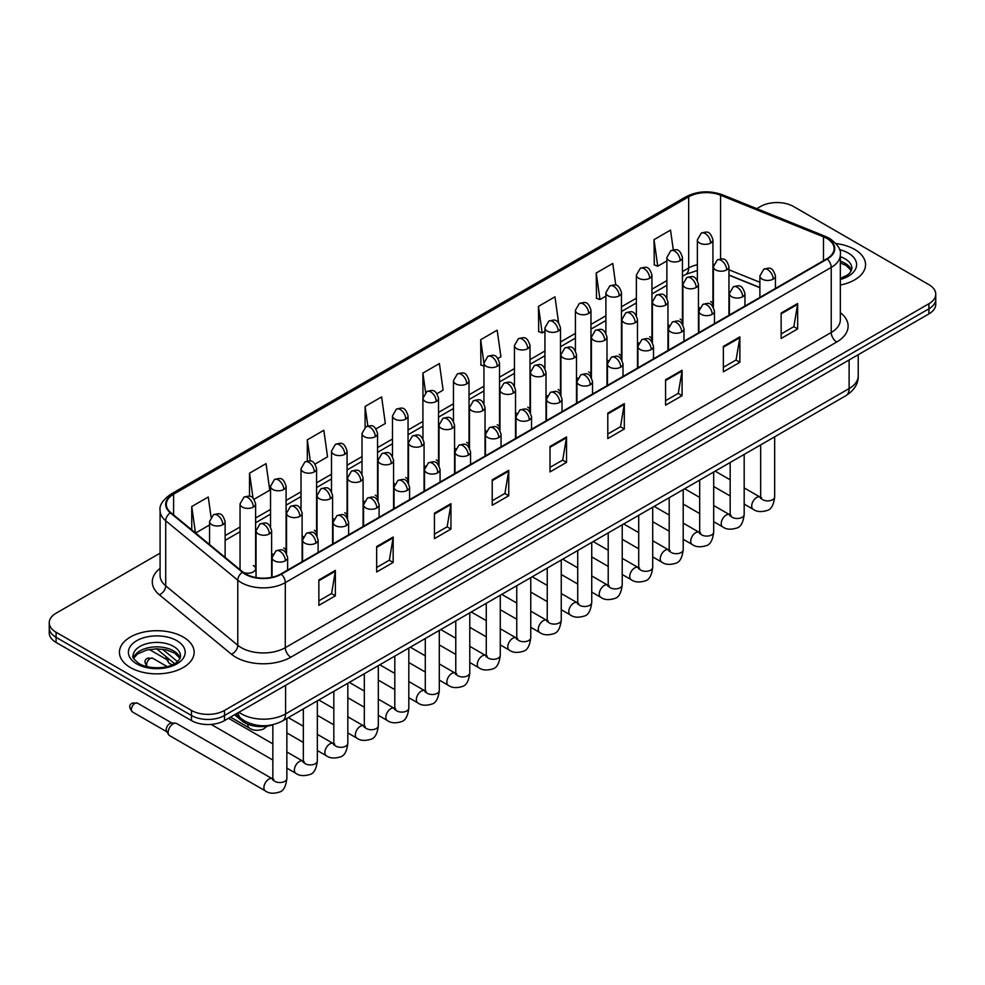 <?xml version="1.0" encoding="UTF-8"?>
<svg xmlns="http://www.w3.org/2000/svg" width="985" height="985" viewBox="0 0 985 985"><rect width="100%" height="100%" fill="white"/><g stroke="black" fill="none" stroke-linecap="round" stroke-linejoin="round"><path stroke-width="1.48" d="M667.965 324.582A7.782 4.494 0 0 0 669.16 325.469M637.48 342.189A7.782 4.494 0 0 0 638.662 343.063M606.994 359.784A7.782 4.494 0 0 0 608.176 360.67M576.508 377.39A7.782 4.494 0 0 0 577.69 378.265M546.01 394.985A7.782 4.494 0 0 0 547.204 395.871M515.524 412.592A7.782 4.494 0 0 0 516.706 413.478M485.039 430.199A7.782 4.494 0 0 0 486.221 431.073M454.553 447.793A7.782 4.494 0 0 0 455.735 448.68M424.067 465.4A7.782 4.494 0 0 0 425.249 466.287M393.569 483.007A7.782 4.494 0 0 0 394.763 483.881M363.083 500.602A7.782 4.494 0 0 0 364.265 501.488M332.598 518.208A7.782 4.494 0 0 0 333.78 519.083M302.112 535.803A7.782 4.494 0 0 0 303.294 536.69M271.626 553.41A7.782 4.494 0 0 0 272.808 554.296M243.307 572.384A7.782 4.494 0 0 0 251.397 572.716A7.782 4.494 0 0 0 255.607 568.714L255.607 503.901A7.782 4.494 0 0 1 253.33 507.078A7.782 4.494 0 0 1 242.322 507.078A7.782 4.494 0 0 1 240.044 503.901L240.044 568.714A7.782 4.494 0 0 0 240.328 569.933M698.451 306.975A7.782 4.494 0 0 0 699.645 307.862M759.878 287.682L728.949 275.172M682.076 323.659A7.782 4.494 0 0 0 682.445 322.292A7.782 4.494 0 0 0 680.167 319.115M651.577 341.266A7.782 4.494 0 0 0 651.959 339.887A7.782 4.494 0 0 0 649.669 336.71M621.092 358.86A7.782 4.494 0 0 0 621.461 357.493A7.782 4.494 0 0 0 619.183 354.317M590.606 376.467A7.782 4.494 0 0 0 590.975 375.088A7.782 4.494 0 0 0 588.698 371.911M560.12 394.062A7.782 4.494 0 0 0 560.49 392.695A7.782 4.494 0 0 0 558.212 389.518M529.635 411.668A7.782 4.494 0 0 0 530.004 410.302A7.782 4.494 0 0 0 527.726 407.125M499.136 429.275A7.782 4.494 0 0 0 499.518 427.896A7.782 4.494 0 0 0 497.228 424.72M468.651 446.87A7.782 4.494 0 0 0 469.02 445.503A7.782 4.494 0 0 0 466.742 442.327M438.165 464.477A7.782 4.494 0 0 0 438.534 463.11A7.782 4.494 0 0 0 436.256 459.933M407.679 482.084A7.782 4.494 0 0 0 408.049 480.705A7.782 4.494 0 0 0 405.771 477.528M377.193 499.678A7.782 4.494 0 0 0 377.563 498.312A7.782 4.494 0 0 0 375.285 495.135M346.695 517.285A7.782 4.494 0 0 0 347.077 515.906A7.782 4.494 0 0 0 344.787 512.729M316.21 534.88A7.782 4.494 0 0 0 316.579 533.513A7.782 4.494 0 0 0 314.301 530.336M285.724 552.486A7.782 4.494 0 0 0 286.093 551.12A7.782 4.494 0 0 0 283.815 547.943M255.607 568.714A7.782 4.494 0 0 0 253.33 565.538M712.561 306.052A7.782 4.494 0 0 0 712.931 304.685A7.782 4.494 0 0 0 710.653 301.508M273.288 724.615A23.345 13.482 180 0 1 241.965 720.86L234.59 714.765M854.623 249.402A37.356 21.572 0 0 0 835.957 243.554A37.356 21.572 0 0 1 854.623 249.402A37.356 21.572 0 0 1 865.556 264.645A37.356 21.572 0 0 0 854.623 249.402M183.21 637.024A37.356 21.572 0 0 0 142.505 632.358A37.356 21.572 0 0 0 119.444 652.279A37.356 21.572 0 0 0 130.377 667.534A37.356 21.572 0 0 0 171.095 672.213A37.356 21.572 0 0 0 194.156 652.279A37.356 21.572 0 0 0 183.21 637.024A37.356 21.572 0 0 0 142.505 632.358A37.356 21.572 0 0 0 119.444 652.279A37.356 21.572 0 0 0 130.377 667.534A37.356 21.572 0 0 0 171.095 672.213A37.356 21.572 0 0 0 194.156 652.279A37.356 21.572 0 0 0 183.21 637.024M826.821 238.432A24.908 14.381 180 0 1 834.123 248.602A24.908 14.381 180 0 1 826.821 258.772L280.897 573.96A24.908 14.381 180 0 1 242.889 572.039L170.811 512.606A24.908 14.381 180 0 1 166.305 504.369A24.908 14.381 180 0 1 173.606 494.199L688.675 196.828A24.908 14.381 180 0 1 720.564 195.215L823.497 236.831A24.908 14.381 180 0 1 826.821 238.432M827.265 238.185A25.524 14.738 0 0 0 823.854 236.535L720.921 194.919A25.524 14.738 0 0 0 688.232 196.569L173.163 493.941A25.524 14.738 0 0 0 170.306 512.816L242.372 572.248A25.524 14.738 0 0 0 281.341 574.218L827.265 259.03A25.524 14.738 0 0 0 827.265 238.185M160.087 553.164L56.083 613.199A23.345 13.482 0 0 0 49.25 622.729L49.25 632.899A23.345 13.482 0 0 0 56.083 642.429L191.472 720.589L191.472 715.504A23.345 13.482 0 0 0 224.494 715.504L928.917 308.81A23.345 13.482 0 0 0 935.75 299.28A23.345 13.482 0 0 1 928.917 308.81L224.494 715.504A23.345 13.482 0 0 1 191.472 715.504L56.083 637.344L191.472 715.504L191.472 710.431A23.345 13.482 0 0 0 224.494 710.431L928.917 303.737A23.345 13.482 0 0 0 935.75 294.195A23.345 13.482 0 0 0 928.917 284.665L793.528 206.505A23.345 13.482 0 0 0 760.506 206.505L756.788 208.66M49.25 627.814A23.345 13.482 0 0 0 56.083 637.344A23.345 13.482 0 0 1 49.25 627.814M318.869 579.931L318.869 605.356L335.38 595.827L335.38 570.401L318.869 579.931M318.869 600.838L331.588 593.499L335.319 571.251A6.23 3.595 -120 0 0 335.38 570.401M331.477 593.561L335.38 595.827M376.652 546.577L376.652 571.99L393.163 562.46L393.163 537.034L376.652 546.577M376.652 567.483L389.37 560.145L393.101 537.884A6.23 3.595 -120 0 0 393.163 537.034M389.26 560.206L393.163 562.46M434.434 513.21L434.434 538.635L450.945 529.093L450.945 503.68L434.434 513.21M434.434 534.116L447.153 526.778L450.884 504.517A6.23 3.595 -120 0 0 450.945 503.68M447.042 526.84L450.945 529.093M492.229 479.843L492.229 505.268L508.74 495.738L508.74 470.313L492.229 479.843M492.229 500.762L504.936 493.411L508.666 471.162A6.23 3.595 -120 0 0 508.74 470.313M504.825 493.485L508.74 495.738M781.142 313.045L781.142 338.458L797.653 328.928L797.653 303.503L781.142 313.045M781.142 333.952L793.861 326.614L797.591 304.353A6.23 3.595 -120 0 0 797.653 303.503M793.75 326.675L797.653 328.928M723.359 346.4L723.359 371.825L739.87 362.283L739.87 336.87L723.359 346.4M723.359 367.306L736.078 359.968L739.809 337.72A6.23 3.595 -120 0 0 739.87 336.87M735.967 360.03L739.87 362.283M665.577 379.767L665.577 405.18L682.088 395.65L682.088 370.237L665.577 379.767M665.577 400.673L678.296 393.335L682.026 371.074A6.23 3.595 -120 0 0 682.088 370.237M678.185 393.397L682.088 395.65M607.794 413.121L607.794 438.547L624.305 429.017L624.305 403.591L607.794 413.121M607.794 434.04L620.513 426.69L624.231 404.441A6.23 3.595 -120 0 0 624.305 403.591M620.402 426.751L624.305 429.017M550.012 446.488L550.012 471.901L566.523 462.371L566.523 436.958L550.012 446.488M550.012 467.395L562.731 460.057L566.449 437.796A6.23 3.595 -120 0 0 566.523 436.958M562.62 460.118L566.523 462.371M840.34 285.047A37.356 21.572 0 0 0 865.556 264.645A37.356 21.572 0 0 1 840.34 285.047M49.25 622.729A23.345 13.482 0 0 0 56.083 632.259L191.472 710.431M315.052 464.058L327.549 456.843L323.819 430.285L307.32 439.815L307.32 461.054M254.068 499.26L269.767 490.198L266.036 463.639L249.525 473.182L249.525 496.305M211.049 516.916L208.254 497.006L191.743 506.536L191.743 529.868M497.979 358.442L500.909 356.755L497.179 330.197L480.668 339.726L480.939 364.992M558.606 322.797L554.961 296.842L538.45 306.372L538.721 331.637M615.797 285.182L612.744 263.475L596.233 273.005L596.504 298.27M673.297 249.808L670.526 230.108L654.028 239.65L654.286 264.916M376.024 428.857L385.332 423.476L381.614 396.918L365.103 406.448L365.103 427.268M437.008 393.655L443.115 390.122L439.396 363.563L422.885 373.093L422.971 398.457M422.971 438.756L422.885 398.26M422.885 373.093L425.606 392.449M483.943 366.125L480.668 364.893M480.668 339.726L483.943 363.096A7.782 4.494 0 0 0 486.221 366.26A7.782 4.494 0 0 0 497.228 366.26A7.782 4.494 0 0 0 499.518 363.083C496.354 353.098 493.288 355.092 487.834 356.336A7.782 4.494 60 0 1 491.724 356.73A7.782 4.494 -120 0 1 497.228 366.26M538.45 306.372L542.181 332.93L544.927 331.342M542.181 332.93L538.45 331.539M596.233 273.005L599.963 299.563L605.898 296.14M599.963 299.563L596.233 298.172M654.028 239.65L657.746 266.209L666.882 260.939M657.746 266.209L654.028 264.805M365.103 406.448L367.836 425.951M307.32 439.815L310.3 461.054M249.525 473.182L253.034 498.114M195.584 533.033L209.546 524.968M191.743 506.536L195.449 532.922M191.472 720.589A23.345 13.482 0 0 0 224.494 720.589L928.917 313.895A23.345 13.482 0 0 0 935.75 304.365L935.75 294.195M172.092 664.875L169.482 663.373A7.006 4.038 -60 0 1 168.595 662.499A7.006 4.038 -60 0 1 168.029 660.159A7.006 4.038 -60 0 1 168.226 658.448M168.595 662.499L166.514 659.15A5.06 2.918 -60 0 1 166.096 657.463A5.06 2.918 -60 0 1 166.145 656.736M168.139 732.409A7.006 4.038 -60 0 1 173.089 723.84A7.006 4.038 -60 0 1 175.404 723.162A7.006 4.038 -60 0 1 176.586 723.495L272.352 778.778A7.006 4.038 -60 0 0 269.151 778.95A7.006 4.038 -60 0 0 268.843 779.123A7.006 4.038 -60 0 0 264.275 785.291A7.006 4.038 -60 0 0 265.347 790.906L169.592 735.623A7.006 4.038 -60 0 1 168.706 734.761A7.006 4.038 -60 0 1 168.139 732.409M168.706 734.761L166.625 731.399A5.06 2.918 -60 0 1 166.206 729.713A5.06 2.918 -60 0 1 169.789 723.519A5.06 2.918 -60 0 1 171.464 723.027L175.404 723.162M241.965 719.21L241.965 720.86M840.34 312.651A38.92 22.47 180 0 1 836.733 342.017L290.809 657.204A7.782 4.494 60 0 1 285.305 647.674L831.229 332.487A31.126 17.976 0 0 0 840.34 319.78L840.34 254.709A31.126 17.976 180 0 1 831.229 267.415A7.782 4.494 -120 0 0 827.265 259.03M290.809 657.204A38.92 22.47 180 0 1 235.772 657.204A38.92 22.47 180 0 1 231.413 654.2L159.336 594.78A38.92 22.47 180 0 1 160.087 568.407M241.276 647.674A31.126 17.976 0 0 0 285.305 647.674L285.305 582.603A31.126 17.976 180 0 1 237.791 580.202L165.714 520.769A31.126 17.976 180 0 1 160.087 510.464L160.087 575.535A31.126 17.976 0 0 0 165.714 585.841L237.791 645.274A31.126 17.976 0 0 0 241.276 647.674M840.34 254.709C841.387 249.845 837.804 244.415 829.616 238.432L825.529 236.449A7.782 3.644 112 0 0 823.854 236.535M825.529 236.449L722.596 194.833C709.705 190.277 697.466 190.93 685.88 196.815A7.782 4.494 60 0 1 688.232 196.569M173.163 493.941A7.782 4.494 -120 0 0 170.811 494.199C162.734 499.998 159.151 505.428 160.087 510.464M170.306 512.816A7.782 5.208 129.5 0 0 165.714 520.769L165.714 585.841A7.782 5.208 -50.5 0 1 159.336 594.78M722.596 194.833A7.782 3.644 112 0 0 720.921 194.919M242.372 572.248A7.782 5.208 129.5 0 0 237.791 580.202L237.791 645.274A7.782 5.208 -50.5 0 1 231.413 654.2M281.341 574.218A7.782 4.494 60 0 1 285.305 582.603L831.229 267.415L831.229 332.487A7.782 4.494 60 0 0 836.733 342.017M224.494 710.431L224.494 720.589M928.917 303.737L928.917 313.895M56.083 632.259L56.083 642.429M173.606 494.199L173.606 514.909M823.497 236.831L823.497 260.693M720.564 195.215L720.564 258.957M759.878 282.276L728.949 269.779M713.719 264.448A24.908 14.381 0 0 0 712.931 264.312M697.368 264.743A24.908 14.381 0 0 0 688.675 267.994L682.445 271.589M688.675 196.828L688.675 267.994A14.012 8.089 60 0 1 685.769 274.409L682.445 276.329M666.882 280.577L651.959 289.196M636.384 298.184L621.461 306.803M605.898 315.791L590.975 324.397M575.412 333.386L560.49 342.004M544.927 350.992L530.004 359.611M514.441 368.599L499.518 377.206M483.943 386.194L469.02 394.813M453.457 403.801L438.534 412.407M422.971 421.395L408.049 430.014M392.486 439.002L377.563 447.621M362 456.609L347.077 465.215M331.502 474.204L316.579 482.822M301.016 491.81L286.093 500.429M270.53 509.405L255.607 518.024M240.044 527.012L225.122 535.631M550.012 447.288L566.449 437.796M607.794 413.934L624.231 404.441M665.577 380.567L682.026 371.074M723.359 347.212L739.809 337.72M781.142 313.846L797.591 304.353M492.229 480.655L508.666 471.162M434.434 514.01L450.884 504.517M376.652 547.377L393.101 537.884M318.869 580.744L335.319 571.251M238.973 712.229A31.126 17.976 0 0 0 241.547 713.916A31.126 17.976 0 0 0 285.576 713.916L849.119 388.57A31.126 17.976 0 0 0 858.23 375.851C858.464 383.584 854.34 390.195 845.893 395.687L282.35 721.045A15.563 8.988 60 0 0 285.576 713.916L285.576 685.326M849.119 359.968L849.119 388.57A15.563 8.988 60 0 1 845.893 395.687M238.124 712.721A15.563 10.416 129.5 0 0 240.906 718.373L235.723 714.1M162.463 649.189L177.472 661.563M773.163 279.137A7.782 4.494 0 0 0 775.454 275.96C772.289 265.975 769.223 267.969 763.769 269.225A7.782 4.494 60 0 1 767.66 269.607A7.782 4.494 -120 0 1 773.163 279.137A7.782 4.494 0 0 1 762.156 279.137A7.782 4.494 0 0 1 759.878 275.96L763.769 269.225M744.18 504.086L753.156 509.27A7.006 4.038 -60 0 1 752.084 503.655A7.006 4.038 -60 0 1 756.652 497.487A7.006 4.038 -60 0 1 756.972 497.314A7.006 4.038 -60 0 1 760.161 497.142L744.18 487.907M761.06 497.844L760.432 498.361L760.666 496.846A7.006 4.038 -0 0 0 762.71 499.715A7.006 4.038 -0 0 0 772.302 499.887A7.006 4.038 -0 0 0 774.666 496.846C773.705 504.985 771.193 509.528 767.118 510.476C761.257 512.262 756.603 511.855 753.156 509.27M726.659 269.89A7.782 4.494 0 0 0 728.949 266.713C725.785 256.728 722.719 258.723 717.265 259.978A7.782 4.494 60 0 1 721.168 260.36A7.782 4.494 -120 0 1 726.659 269.89A7.782 4.494 0 0 1 715.664 269.89A7.782 4.494 0 0 1 713.374 266.713L717.265 259.978M710.653 243.049A7.782 4.494 0 0 0 712.931 239.872C709.766 229.887 706.701 231.869 701.258 233.125A7.782 4.494 60 0 1 705.149 233.507A7.782 4.494 -120 0 1 710.653 243.049A7.782 4.494 0 0 1 699.645 243.049A7.782 4.494 0 0 1 697.368 239.872L701.258 233.125M742.678 296.744A7.782 4.494 0 0 0 744.955 293.567C741.803 283.582 738.725 285.564 733.283 286.82A7.782 4.494 60 0 1 737.174 287.214A7.782 4.494 -120 0 1 742.678 296.744A7.782 4.494 0 0 1 731.67 296.744A7.782 4.494 0 0 1 729.392 293.567L733.283 286.82M713.694 521.693L722.67 526.876A7.006 4.038 -60 0 1 721.599 521.262A7.006 4.038 -60 0 1 726.167 515.093A7.006 4.038 -60 0 1 726.487 514.921A7.006 4.038 -60 0 1 729.676 514.736L713.694 505.514M730.574 515.45L729.947 515.968L730.168 514.453A7.006 4.038 -0 0 0 732.224 517.31A7.006 4.038 -0 0 0 741.803 517.482A7.006 4.038 -0 0 0 744.18 514.453C743.219 522.592 740.708 527.135 736.62 528.083C730.771 529.856 726.117 529.462 722.67 526.876M712.192 314.338A7.782 4.494 0 0 0 714.47 311.161C711.318 301.188 708.24 303.171 702.797 304.427A7.782 4.494 60 0 1 706.688 304.808A7.782 4.494 -120 0 1 712.192 314.338A7.782 4.494 0 0 1 701.185 314.338A7.782 4.494 0 0 1 698.907 311.161L702.797 304.427M683.208 539.288L692.184 544.471A7.006 4.038 -60 0 1 691.101 538.857A7.006 4.038 -60 0 1 695.681 532.688A7.006 4.038 -60 0 1 695.989 532.516A7.006 4.038 -60 0 1 699.19 532.343L683.208 523.121M700.089 533.045L699.461 533.562L699.682 532.06A7.006 4.038 -0 0 0 701.739 534.917A7.006 4.038 -0 0 0 711.318 535.089A7.006 4.038 -0 0 0 713.694 532.06C712.734 540.186 710.21 544.73 706.134 545.69C700.286 547.463 695.632 547.057 692.184 544.471M681.706 331.945A7.782 4.494 0 0 0 683.984 328.768C680.82 318.783 677.754 320.778 672.312 322.033A7.782 4.494 60 0 1 676.202 322.415A7.782 4.494 -120 0 1 681.706 331.945A7.782 4.494 0 0 1 670.699 331.945A7.782 4.494 0 0 1 668.421 328.768L672.312 322.033M652.71 556.894L661.686 562.078A7.006 4.038 -60 0 1 660.615 556.463A7.006 4.038 -60 0 1 665.195 550.295A7.006 4.038 -60 0 1 665.503 550.122A7.006 4.038 -60 0 1 668.692 549.95L652.71 540.716M669.603 550.652L668.975 551.169L669.197 549.655A7.006 4.038 -0 0 0 671.253 552.511A7.006 4.038 -0 0 0 680.832 552.696A7.006 4.038 -0 0 0 683.208 549.655C682.248 557.793 679.724 562.337 675.648 563.285C669.8 565.07 665.146 564.664 661.686 562.078M651.22 349.552A7.782 4.494 0 0 0 653.498 346.375C650.334 336.39 647.268 338.372 641.826 339.628A7.782 4.494 60 0 1 645.717 340.01A7.782 4.494 -120 0 1 651.22 349.552A7.782 4.494 0 0 1 640.213 349.552A7.782 4.494 0 0 1 637.923 346.375L641.826 339.628M622.225 574.501L631.2 579.685A7.006 4.038 -60 0 1 630.129 574.07A7.006 4.038 -60 0 1 634.709 567.889A7.006 4.038 -60 0 1 635.017 567.729A7.006 4.038 -60 0 1 638.206 567.545L622.225 558.323M639.105 568.259L638.477 568.776L638.711 567.262A7.006 4.038 -0 0 0 640.755 570.118A7.006 4.038 -0 0 0 650.346 570.29A7.006 4.038 -0 0 0 652.71 567.262C651.762 575.388 649.238 579.931 645.163 580.891C639.302 582.664 634.648 582.27 631.2 579.685M696.173 287.497A7.782 4.494 0 0 0 698.451 284.32C695.299 274.335 692.233 276.317 686.779 277.573A7.782 4.494 60 0 1 690.67 277.967A7.782 4.494 -120 0 1 696.173 287.497A7.782 4.494 0 0 1 685.166 287.497A7.782 4.494 0 0 1 682.888 284.32L686.779 277.573M665.688 305.091A7.782 4.494 0 0 0 667.965 301.915C664.813 291.942 661.735 293.924 656.293 295.18A7.782 4.494 60 0 1 660.184 295.562A7.782 4.494 -120 0 1 665.688 305.091A7.782 4.494 0 0 1 654.68 305.091A7.782 4.494 0 0 1 652.402 301.915L656.293 295.18M635.202 322.698A7.782 4.494 0 0 0 637.48 319.522C634.328 309.536 631.25 311.531 625.807 312.787A7.782 4.494 60 0 1 629.698 313.168A7.782 4.494 -120 0 1 635.202 322.698A7.782 4.494 0 0 1 624.194 322.698A7.782 4.494 0 0 1 621.917 319.522L625.807 312.787M680.167 260.643A7.782 4.494 0 0 0 682.445 257.467C679.281 247.481 676.215 249.476 670.773 250.732A7.782 4.494 60 0 1 674.663 251.113A7.782 4.494 -120 0 1 680.167 260.643A7.782 4.494 0 0 1 669.16 260.643A7.782 4.494 0 0 1 666.882 257.467L670.773 250.732M649.669 278.25A7.782 4.494 0 0 0 651.959 275.074C648.795 265.088 645.729 267.07 640.275 268.326A7.782 4.494 60 0 1 644.165 268.72A7.782 4.494 -120 0 1 649.669 278.25A7.782 4.494 0 0 1 638.662 278.25A7.782 4.494 0 0 1 636.384 275.074L640.275 268.326M619.183 295.845A7.782 4.494 0 0 0 621.461 292.668C618.309 282.695 615.231 284.677 609.789 285.933A7.782 4.494 60 0 1 613.68 286.315A7.782 4.494 -120 0 1 619.183 295.845A7.782 4.494 0 0 1 608.176 295.845A7.782 4.494 0 0 1 605.898 292.668L609.789 285.933M588.698 313.452A7.782 4.494 0 0 0 590.975 310.275C587.823 300.29 584.745 302.284 579.303 303.54A7.782 4.494 60 0 1 583.194 303.922A7.782 4.494 -120 0 1 588.698 313.452A7.782 4.494 0 0 1 577.69 313.452A7.782 4.494 0 0 1 575.412 310.275L579.303 303.54M558.212 331.058A7.782 4.494 0 0 0 560.49 327.882C557.325 317.896 554.26 319.879 548.817 321.135A7.782 4.494 60 0 1 552.708 321.529A7.782 4.494 -120 0 1 558.212 331.058A7.782 4.494 0 0 1 547.204 331.058A7.782 4.494 0 0 1 544.927 327.882L548.817 321.135M527.726 348.653A7.782 4.494 0 0 0 530.004 345.476C526.84 335.491 523.774 337.486 518.332 338.741A7.782 4.494 60 0 1 522.222 339.123A7.782 4.494 -120 0 1 527.726 348.653A7.782 4.494 0 0 1 516.719 348.653A7.782 4.494 0 0 1 514.441 345.476L518.332 338.741M466.742 383.867A7.782 4.494 0 0 0 469.02 380.69C465.868 370.705 462.79 372.687 457.348 373.943A7.782 4.494 60 0 1 461.239 374.325A7.782 4.494 -120 0 1 466.742 383.867A7.782 4.494 0 0 1 455.735 383.867A7.782 4.494 0 0 1 453.457 380.69L457.348 373.943M436.256 401.461A7.782 4.494 0 0 0 438.534 398.285C435.382 388.299 432.304 390.294 426.862 391.55A7.782 4.494 60 0 1 430.753 391.931A7.782 4.494 -120 0 1 436.256 401.461A7.782 4.494 0 0 1 425.249 401.461A7.782 4.494 0 0 1 422.971 398.285L426.862 391.55M405.771 419.068A7.782 4.494 0 0 0 408.049 415.892C404.884 405.906 401.818 407.888 396.376 409.144A7.782 4.494 60 0 1 400.267 409.538A7.782 4.494 -120 0 1 405.771 419.068A7.782 4.494 0 0 1 394.763 419.068A7.782 4.494 0 0 1 392.486 415.892L396.376 409.144M375.285 436.663A7.782 4.494 0 0 0 377.563 433.486C374.398 423.513 371.333 425.495 365.891 426.751A7.782 4.494 60 0 1 369.781 427.133A7.782 4.494 -120 0 1 375.285 436.663A7.782 4.494 0 0 1 364.278 436.663A7.782 4.494 0 0 1 362 433.486L365.891 426.751M344.787 454.27A7.782 4.494 0 0 0 347.077 451.093C343.913 441.108 340.847 443.102 335.392 444.358A7.782 4.494 60 0 1 339.283 444.74A7.782 4.494 -120 0 1 344.787 454.27A7.782 4.494 0 0 1 333.78 454.27A7.782 4.494 0 0 1 331.502 451.093L335.392 444.358M314.301 471.877A7.782 4.494 0 0 0 316.579 468.7C313.427 458.714 310.349 460.697 304.907 461.953A7.782 4.494 60 0 1 308.798 462.347A7.782 4.494 -120 0 1 314.301 471.877A7.782 4.494 0 0 1 303.294 471.877A7.782 4.494 0 0 1 301.016 468.7L304.907 461.953M283.815 489.471A7.782 4.494 0 0 0 286.093 486.294C282.941 476.309 279.863 478.304 274.421 479.56A7.782 4.494 60 0 1 278.312 479.941A7.782 4.494 -120 0 1 283.815 489.471A7.782 4.494 0 0 1 272.808 489.471A7.782 4.494 0 0 1 270.53 486.294L274.421 479.56M253.33 507.078A7.782 4.494 -120 0 0 247.826 497.548A7.782 4.494 60 0 0 243.935 497.154C249.377 495.911 252.443 493.916 255.607 503.901M222.844 524.685A7.782 4.494 0 0 0 225.122 521.508C221.957 511.523 218.892 513.505 213.45 514.761A7.782 4.494 60 0 1 217.34 515.143A7.782 4.494 -120 0 1 222.844 524.685A7.782 4.494 0 0 1 211.837 524.685A7.782 4.494 0 0 1 209.546 521.508L213.45 514.761M851.533 270.419A23.726 13.691 0 0 0 844.97 263.229A23.726 13.691 0 0 0 840.34 261.148M840.34 278.41L847.519 275L849.981 272.833L851.926 268.462A23.726 13.691 0 0 0 844.97 258.784A23.726 13.691 0 0 0 840.34 256.703M840.34 279.469A28.393 16.388 0 0 0 848.282 253.059A28.393 16.388 0 0 0 839.503 249.611M180.12 658.054A23.726 13.691 0 0 0 173.569 650.863A23.726 13.691 0 0 0 149.757 647.465A23.726 13.691 0 0 0 133.468 658.054M173.569 646.406A23.726 13.691 0 0 0 147.725 643.439A23.726 13.691 0 0 0 133.073 656.096C131.83 656.823 133.825 659.347 139.057 663.644C151.247 670.773 178.371 668.778 180.526 656.096A23.726 13.691 0 0 0 173.569 646.406M136.718 663.878A28.393 16.388 0 0 0 176.869 663.878A28.393 16.388 0 0 0 176.869 640.693A28.393 16.388 0 0 0 136.718 640.693A28.393 16.388 0 0 0 136.718 663.878M620.722 367.146A7.782 4.494 0 0 0 623 363.97C619.848 353.984 616.782 355.979 611.328 357.235A7.782 4.494 60 0 1 615.219 357.617A7.782 4.494 -120 0 1 620.722 367.146A7.782 4.494 0 0 1 609.715 367.146A7.782 4.494 0 0 1 607.437 363.97L611.328 357.235M591.739 592.096L600.715 597.279A7.006 4.038 -60 0 1 599.643 591.665A7.006 4.038 -60 0 1 604.211 585.496A7.006 4.038 -60 0 1 604.531 585.324A7.006 4.038 -60 0 1 607.72 585.152L591.739 575.929M608.619 585.853L607.991 586.37L608.213 584.856A7.006 4.038 -0 0 0 610.269 587.725A7.006 4.038 -0 0 0 619.861 587.897A7.006 4.038 -0 0 0 622.225 584.856C621.264 592.995 618.752 597.538 614.677 598.486C608.816 600.271 604.162 599.865 600.715 597.279M590.237 384.753A7.782 4.494 0 0 0 592.514 381.577C589.362 371.591 586.284 373.574 580.842 374.829A7.782 4.494 60 0 1 584.733 375.223A7.782 4.494 -120 0 1 590.237 384.753A7.782 4.494 0 0 1 579.229 384.753A7.782 4.494 0 0 1 576.951 381.577L580.842 374.829M561.253 609.703L570.229 614.886A7.006 4.038 -60 0 1 569.158 609.272A7.006 4.038 -60 0 1 573.726 603.103A7.006 4.038 -60 0 1 574.046 602.931A7.006 4.038 -60 0 1 577.235 602.746L561.253 593.524M578.133 603.46L577.505 603.977L577.727 602.463A7.006 4.038 -0 0 0 579.783 605.319A7.006 4.038 -0 0 0 589.362 605.492A7.006 4.038 -0 0 0 591.739 602.463C590.778 610.601 588.267 615.145 584.179 616.093C578.33 617.878 573.676 617.472 570.229 614.886M559.751 402.348A7.782 4.494 0 0 0 562.029 399.171C558.877 389.198 555.799 391.18 550.356 392.436A7.782 4.494 60 0 1 554.247 392.818A7.782 4.494 -120 0 1 559.751 402.348A7.782 4.494 0 0 1 548.744 402.348A7.782 4.494 0 0 1 546.466 399.171L550.356 392.436M530.767 627.31L539.743 632.481A7.006 4.038 -60 0 1 538.66 626.879A7.006 4.038 -60 0 1 543.24 620.698A7.006 4.038 -60 0 1 543.548 620.538A7.006 4.038 -60 0 1 546.737 620.353L530.767 611.131M547.648 621.055L547.02 621.584L547.241 620.07A7.006 4.038 -0 0 0 549.298 622.926A7.006 4.038 -0 0 0 558.877 623.099A7.006 4.038 -0 0 0 561.253 620.07C560.293 628.196 557.769 632.739 553.693 633.7C547.845 635.473 543.191 635.066 539.743 632.481M604.716 340.305A7.782 4.494 0 0 0 606.994 337.129C603.83 327.143 600.764 329.125 595.322 330.381A7.782 4.494 60 0 1 599.212 330.763A7.782 4.494 -120 0 1 604.716 340.305A7.782 4.494 0 0 1 593.709 340.305A7.782 4.494 0 0 1 591.431 337.129L595.322 330.381M574.218 357.9A7.782 4.494 0 0 0 576.508 354.723C573.344 344.738 570.278 346.732 564.824 347.988A7.782 4.494 60 0 1 568.727 348.37A7.782 4.494 -120 0 1 574.218 357.9A7.782 4.494 0 0 1 563.223 357.9A7.782 4.494 0 0 1 560.933 354.723L564.824 347.988M543.732 375.507A7.782 4.494 0 0 0 546.01 372.33C542.858 362.345 539.792 364.339 534.338 365.583A7.782 4.494 60 0 1 538.229 365.977A7.782 4.494 -120 0 1 543.732 375.507A7.782 4.494 0 0 1 532.725 375.507A7.782 4.494 0 0 1 530.447 372.33L534.338 365.583M529.265 419.955A7.782 4.494 0 0 0 531.543 416.778C528.379 406.793 525.313 408.787 519.871 410.043A7.782 4.494 60 0 1 523.761 410.425A7.782 4.494 -120 0 1 529.265 419.955A7.782 4.494 0 0 1 518.258 419.955A7.782 4.494 0 0 1 515.98 416.778L519.871 410.043M500.269 644.904L509.245 650.088A7.006 4.038 -60 0 1 508.174 644.473A7.006 4.038 -60 0 1 512.754 638.305A7.006 4.038 -60 0 1 513.062 638.132A7.006 4.038 -60 0 1 516.251 637.96L500.269 628.726M517.15 638.662L516.534 639.179L516.756 637.664A7.006 4.038 -0 0 0 518.812 640.533A7.006 4.038 -0 0 0 528.391 640.706A7.006 4.038 -0 0 0 530.767 637.664C529.807 645.803 527.283 650.346 523.207 651.294C517.359 653.08 512.705 652.673 509.245 650.088M498.779 437.562A7.782 4.494 0 0 0 501.057 434.385C497.893 424.4 494.827 426.382 489.385 427.638A7.782 4.494 60 0 1 493.276 428.032A7.782 4.494 -120 0 1 498.779 437.562A7.782 4.494 0 0 1 487.772 437.562A7.782 4.494 0 0 1 485.482 434.385L489.385 427.638M469.783 662.511L478.759 667.695A7.006 4.038 -60 0 1 477.688 662.08A7.006 4.038 -60 0 1 482.268 655.912A7.006 4.038 -60 0 1 482.576 655.739A7.006 4.038 -60 0 1 485.765 655.554L469.783 646.332M486.664 656.269L486.036 656.786L486.27 655.271A7.006 4.038 -0 0 0 488.314 658.128A7.006 4.038 -0 0 0 497.905 658.3A7.006 4.038 -0 0 0 500.269 655.271C499.309 663.41 496.797 667.953 492.722 668.901C486.861 670.674 482.207 670.28 478.759 667.695M468.281 455.156A7.782 4.494 0 0 0 470.559 451.98C467.407 441.994 464.341 443.989 458.887 445.245A7.782 4.494 60 0 1 462.778 445.626A7.782 4.494 -120 0 1 468.281 455.156A7.782 4.494 0 0 1 457.274 455.156A7.782 4.494 0 0 1 454.996 451.98L458.887 445.245M439.298 680.106L448.273 685.289A7.006 4.038 -60 0 1 447.202 679.675A7.006 4.038 -60 0 1 451.77 673.506A7.006 4.038 -60 0 1 452.09 673.334A7.006 4.038 -60 0 1 455.279 673.161L439.298 663.939M456.178 673.863L455.55 674.38L455.772 672.878A7.006 4.038 -0 0 0 457.828 675.735A7.006 4.038 -0 0 0 467.419 675.907A7.006 4.038 -0 0 0 469.783 672.878C468.823 681.004 466.311 685.548 462.236 686.508C456.375 688.281 451.721 687.875 448.273 685.289M437.796 472.763A7.782 4.494 0 0 0 440.073 469.586C436.921 459.601 433.843 461.596 428.401 462.839A7.782 4.494 60 0 1 432.292 463.233A7.782 4.494 -120 0 1 437.796 472.763A7.782 4.494 0 0 1 426.788 472.763A7.782 4.494 0 0 1 424.51 469.586L428.401 462.839M408.812 697.712L417.788 702.896A7.006 4.038 -60 0 1 416.717 697.282A7.006 4.038 -60 0 1 421.285 691.113A7.006 4.038 -60 0 1 421.592 690.941A7.006 4.038 -60 0 1 424.794 690.768L408.812 681.534M425.692 691.47L425.064 691.987L425.286 690.473A7.006 4.038 -0 0 0 427.342 693.329A7.006 4.038 -0 0 0 436.921 693.514A7.006 4.038 -0 0 0 439.298 690.473C438.337 698.611 435.813 703.155 431.738 704.103C425.889 705.888 421.235 705.482 417.788 702.896M407.31 490.37A7.782 4.494 0 0 0 409.588 487.193C406.436 477.208 403.358 479.19 397.915 480.446A7.782 4.494 60 0 1 401.806 480.828A7.782 4.494 -120 0 1 407.31 490.37A7.782 4.494 0 0 1 396.302 490.37A7.782 4.494 0 0 1 394.025 487.193L397.915 480.446M378.326 715.319L387.302 720.503A7.006 4.038 -60 0 1 386.219 714.888A7.006 4.038 -60 0 1 390.799 708.707A7.006 4.038 -60 0 1 391.107 708.547A7.006 4.038 -60 0 1 394.296 708.363L378.326 699.141M395.207 709.077L394.579 709.594L394.8 708.08A7.006 4.038 -0 0 0 396.856 710.936A7.006 4.038 -0 0 0 406.436 711.108A7.006 4.038 -0 0 0 408.812 708.08C407.852 716.206 405.327 720.749 401.252 721.709C395.404 723.482 390.75 723.088 387.302 720.503M513.247 393.113A7.782 4.494 0 0 0 515.524 389.925C512.372 379.951 509.294 381.934 503.852 383.19A7.782 4.494 60 0 1 507.743 383.571A7.782 4.494 -120 0 1 513.247 393.113A7.782 4.494 0 0 1 502.239 393.113A7.782 4.494 0 0 1 499.961 389.925L503.852 383.19M482.761 410.708A7.782 4.494 0 0 0 485.039 407.531C481.874 397.546 478.808 399.541 473.366 400.796A7.782 4.494 60 0 1 477.257 401.178A7.782 4.494 -120 0 1 482.761 410.708A7.782 4.494 0 0 1 471.753 410.708A7.782 4.494 0 0 1 469.476 407.531L473.366 400.796M452.275 428.315A7.782 4.494 0 0 0 454.553 425.138C451.389 415.153 448.323 417.135 442.881 418.391A7.782 4.494 60 0 1 446.771 418.785A7.782 4.494 -120 0 1 452.275 428.315A7.782 4.494 0 0 1 441.268 428.315A7.782 4.494 0 0 1 438.99 425.138L442.881 418.391M421.777 445.91A7.782 4.494 0 0 0 424.067 442.733C420.903 432.76 417.837 434.742 412.383 435.998A7.782 4.494 60 0 1 416.273 436.38A7.782 4.494 -120 0 1 421.777 445.91A7.782 4.494 0 0 1 410.782 445.91A7.782 4.494 0 0 1 408.492 442.733L412.383 435.998M391.291 463.516A7.782 4.494 0 0 0 393.569 460.34C390.417 450.354 387.351 452.349 381.897 453.605A7.782 4.494 60 0 1 385.788 453.987A7.782 4.494 -120 0 1 391.291 463.516A7.782 4.494 0 0 1 380.284 463.516A7.782 4.494 0 0 1 378.006 460.34L381.897 453.605M376.824 507.964A7.782 4.494 0 0 0 379.102 504.788C375.938 494.802 372.872 496.797 367.43 498.053A7.782 4.494 60 0 1 371.32 498.435A7.782 4.494 -120 0 1 376.824 507.964A7.782 4.494 0 0 1 365.817 507.964A7.782 4.494 0 0 1 363.539 504.788L367.43 498.053M347.828 732.914L356.804 738.097A7.006 4.038 -60 0 1 355.733 732.483A7.006 4.038 -60 0 1 360.313 726.314A7.006 4.038 -60 0 1 360.621 726.142A7.006 4.038 -60 0 1 363.81 725.97L347.828 716.748M364.709 726.671L364.093 727.189L364.315 725.674A7.006 4.038 -0 0 0 366.358 728.543A7.006 4.038 -0 0 0 375.95 728.715A7.006 4.038 -0 0 0 378.326 725.674C377.366 733.813 374.842 738.356 370.766 739.304C364.906 741.089 360.264 740.683 356.804 738.097M346.338 525.571A7.782 4.494 0 0 0 348.616 522.395C345.452 512.409 342.386 514.392 336.944 515.648A7.782 4.494 60 0 1 340.835 516.042A7.782 4.494 -120 0 1 346.338 525.571A7.782 4.494 0 0 1 335.331 525.571A7.782 4.494 0 0 1 333.041 522.395L336.944 515.648M317.342 750.521L326.318 755.704A7.006 4.038 -60 0 1 325.247 750.09A7.006 4.038 -60 0 1 329.827 743.921A7.006 4.038 -60 0 1 330.135 743.749A7.006 4.038 -60 0 1 333.324 743.564L317.342 734.342M334.223 744.278L333.595 744.795L333.829 743.281A7.006 4.038 -0 0 0 335.873 746.137A7.006 4.038 -0 0 0 345.464 746.31A7.006 4.038 -0 0 0 347.828 743.281C346.868 751.42 344.356 755.963 340.281 756.911C334.42 758.696 329.766 758.29 326.318 755.704M315.84 543.166A7.782 4.494 0 0 0 318.118 539.989C314.966 530.016 311.9 531.998 306.446 533.254A7.782 4.494 60 0 1 310.337 533.636A7.782 4.494 -120 0 1 315.84 543.166A7.782 4.494 0 0 1 304.833 543.166A7.782 4.494 0 0 1 302.555 539.989L306.446 533.254M286.857 768.128L295.832 773.299A7.006 4.038 -60 0 1 294.761 767.697A7.006 4.038 -60 0 1 299.329 761.516A7.006 4.038 -60 0 1 299.649 761.356A7.006 4.038 -60 0 1 302.838 761.171L286.857 751.949M303.737 761.873L303.109 762.39L303.331 760.888A7.006 4.038 -0 0 0 305.387 763.744A7.006 4.038 -0 0 0 314.978 763.917A7.006 4.038 -0 0 0 317.342 760.888C316.382 769.014 313.87 773.557 309.782 774.518C303.934 776.291 299.28 775.884 295.832 773.299M285.354 560.773A7.782 4.494 0 0 0 287.632 557.596C284.48 547.611 281.402 549.605 275.96 550.861A7.782 4.494 60 0 1 279.851 551.243A7.782 4.494 -120 0 1 285.354 560.773A7.782 4.494 0 0 1 274.347 560.773A7.782 4.494 0 0 1 272.069 557.596L275.96 550.861M134.945 703.401A5.06 2.918 -60 0 1 137.481 703.155L132.421 703.155A5.06 2.918 60 0 1 134.945 703.401A5.06 2.918 -60 0 0 131.645 707.858A5.06 2.918 -60 0 0 132.421 711.921L166.871 731.806M273.251 779.48L272.623 779.997L272.845 778.482A7.006 4.038 -0 0 0 274.901 781.351A7.006 4.038 -0 0 0 284.48 781.524A7.006 4.038 -0 0 0 286.857 778.482C285.896 786.621 283.372 791.164 279.297 792.112C273.448 793.898 268.794 793.491 265.347 790.906M360.805 481.123A7.782 4.494 0 0 0 363.083 477.947C359.931 467.961 356.853 469.943 351.411 471.199A7.782 4.494 60 0 1 355.302 471.581A7.782 4.494 -120 0 1 360.805 481.123A7.782 4.494 0 0 1 349.798 481.123A7.782 4.494 0 0 1 347.52 477.947L351.411 471.199M330.32 498.718A7.782 4.494 0 0 0 332.598 495.541C329.433 485.556 326.367 487.55 320.925 488.806A7.782 4.494 60 0 1 324.816 489.188A7.782 4.494 -120 0 1 330.32 498.718A7.782 4.494 0 0 1 319.312 498.718A7.782 4.494 0 0 1 317.035 495.541L320.925 488.806M299.834 516.325A7.782 4.494 0 0 0 302.112 513.148C298.947 503.163 295.882 505.157 290.44 506.401A7.782 4.494 60 0 1 294.33 506.795A7.782 4.494 -120 0 1 299.834 516.325A7.782 4.494 0 0 1 288.827 516.325A7.782 4.494 0 0 1 286.549 513.148L290.44 506.401M150.2 658.509A5.06 2.918 -60 0 1 152.724 658.263L147.664 658.263A5.06 2.918 60 0 1 150.2 658.509A5.06 2.918 -60 0 0 146.999 662.634A5.06 2.918 -60 0 0 147.331 666.771M269.336 533.932A7.782 4.494 0 0 0 271.626 530.743C268.462 520.769 265.396 522.752 259.942 524.008A7.782 4.494 60 0 1 263.832 524.389A7.782 4.494 -120 0 1 269.336 533.932A7.782 4.494 0 0 1 258.341 533.932A7.782 4.494 0 0 1 256.051 530.743L259.942 524.008M267.28 726.117L263.291 729.171C257.43 730.956 252.776 730.55 249.328 727.964A7.006 4.038 -60 0 1 247.875 724.763A7.006 4.038 -60 0 1 247.9 724.246M685.88 196.815L170.811 494.199M697.368 270.469L685.769 274.409M666.882 285.318L651.959 293.936M636.384 302.924L621.461 311.543M605.898 320.519L590.975 329.138M575.412 338.126L560.49 346.745M544.927 355.733L530.004 364.339M514.441 373.327L499.518 381.946M483.943 390.934L469.02 399.553M453.457 408.541L438.534 417.147M422.971 426.136L408.049 434.754M392.486 443.742L377.563 452.361M362 461.337L347.077 469.956M331.502 478.944L316.579 487.563M301.016 496.551L286.093 505.157M270.53 514.145L255.607 522.764M240.044 531.752L225.122 540.371M759.878 287.522L728.949 275.012M282.35 721.045C269.828 727.336 257.294 727.336 244.773 721.045L240.906 718.373M858.23 375.851L858.23 354.711M174.53 663.644L156.553 648.82M761.577 497.696L760.161 497.142M774.666 436.811L774.666 496.846M775.454 288.433L775.454 275.96M730.168 495.997L713.694 486.491M760.666 444.9L760.666 496.846M759.878 297.421L759.878 275.96M730.168 479.83L715.172 471.162M728.949 315.286L728.949 266.713M713.374 307.185L713.374 266.713M712.931 304.685L712.931 239.872M697.368 280.343L697.368 239.872M731.092 515.303L729.676 514.736M744.18 454.417L744.18 514.453M744.955 306.039L744.955 293.567M699.682 513.604L683.208 504.086M730.168 462.494L730.168 514.453M729.392 315.028L729.392 293.567M699.682 497.425L684.686 488.769M700.606 532.91L699.19 532.343M713.694 472.012L713.694 532.06M714.47 323.634L714.47 311.161M669.197 531.211L652.71 521.693M699.682 480.101L699.682 532.06M698.907 332.622L698.907 311.161M669.197 515.032L654.188 506.364M670.12 550.504L668.692 549.95M683.208 489.619L683.208 549.655M683.984 341.241L683.984 328.768M638.711 548.805L622.225 539.288M669.197 497.708L669.197 549.655M668.421 350.229L668.421 328.768M638.711 532.626L623.702 523.971M639.634 568.111L638.206 567.545M652.71 507.213L652.71 567.262M653.498 358.848L653.498 346.375M608.213 566.412L591.739 556.894M638.711 515.303L638.711 567.262M637.923 367.824L637.923 346.375M608.213 550.233L593.216 541.578M698.451 332.881L698.451 284.32M682.888 324.791L682.888 284.32M667.965 350.488L667.965 301.915M652.402 342.398L652.402 301.915M637.48 368.094L637.48 319.522M621.917 359.993L621.917 319.522M682.445 322.292L682.445 257.467M666.882 297.938L666.882 257.467M651.959 339.887L651.959 275.074M636.384 315.545L636.384 275.074M621.461 357.493L621.461 292.668M605.898 333.152L605.898 292.668M590.975 375.088L590.975 310.275M575.412 350.746L575.412 310.275M560.49 392.695L560.49 327.882M544.927 368.353L544.927 327.882M530.004 410.302L530.004 345.476M514.441 385.96L514.441 345.476M499.518 427.896L499.518 363.083M483.943 403.554L483.943 363.083L487.834 356.336M469.02 445.503L469.02 380.69M453.457 421.161L453.457 380.69M438.534 463.11L438.534 398.285M408.049 480.705L408.049 415.892M392.486 456.363L392.486 415.892M377.563 498.312L377.563 433.486M362 473.97L362 433.486M347.077 515.906L347.077 451.093M331.502 491.564L331.502 451.093M316.579 533.513L316.579 468.7M301.016 509.171L301.016 468.7M286.093 551.12L286.093 486.294M270.53 526.778L270.53 486.294M240.044 503.901L243.935 497.154M149.289 649.472L166.76 659.556M225.122 557.387L225.122 521.508M209.546 544.557L209.546 521.508M851.409 270.69L845.943 265.359L840.34 262.958M180.009 658.312L174.542 652.993L166.194 649.854L156.775 648.82L146.74 650.001L137.371 654.077L133.591 658.312M609.136 585.706L607.72 585.152M622.225 524.82L622.225 584.856M623 376.442L623 363.97M577.727 584.006L561.253 574.501M608.213 532.91L608.213 584.856M607.437 385.43L607.437 363.97M577.727 567.84L562.731 559.172M578.651 603.312L577.235 602.746M591.739 542.427L591.739 602.463M592.514 394.049L592.514 381.577M547.241 601.613L530.767 592.096M577.727 550.516L577.727 602.463M576.951 403.037L576.951 381.577M547.241 585.435L532.245 576.779M548.165 620.919L546.737 620.353M561.253 560.022L561.253 620.07M562.029 411.644L562.029 399.171M516.756 619.22L500.269 609.703M547.241 568.111L547.241 620.07M546.466 420.632L546.466 399.171M516.756 603.042L501.747 594.374M606.994 385.689L606.994 337.129M591.431 377.6L591.431 337.129M576.508 403.296L576.508 354.723M560.933 395.207L560.933 354.723M546.01 420.89L546.01 372.33M530.447 412.801L530.447 372.33M517.679 638.514L516.251 637.96M530.767 577.629L530.767 637.664M531.543 429.251L531.543 416.778M486.27 636.815L469.783 627.31M516.756 585.718L516.756 637.664M515.98 438.239L515.98 416.778M486.27 620.649L471.261 611.981M487.193 656.121L485.765 655.554M500.269 595.236L500.269 655.271M501.057 446.858L501.057 434.385M455.772 654.422L439.298 644.904M486.27 603.312L486.27 655.271M485.482 455.846L485.482 434.385M455.772 638.243L440.775 629.587M456.695 673.728L455.279 673.161M469.783 612.83L469.783 672.878M470.559 464.452L470.559 451.98M425.286 672.029L408.812 662.511M455.772 620.919L455.772 672.878M454.996 473.44L454.996 451.98M425.286 655.85L410.289 647.182M426.209 691.322L424.794 690.768M439.298 630.437L439.298 690.473M440.073 482.059L440.073 469.586M394.8 689.623L378.326 680.106M425.286 638.526L425.286 690.473M424.51 491.047L424.51 469.586M394.8 673.445L379.804 664.789M395.724 708.929L394.296 708.363M408.812 648.032L408.812 708.08M409.588 499.666L409.588 487.193M364.315 707.23L347.828 697.712M394.8 656.121L394.8 708.08M394.025 508.642L394.025 487.193M364.315 691.051L349.306 682.383M515.524 438.497L515.524 389.925M499.961 430.408L499.961 389.925M485.039 456.104L485.039 407.531M469.476 448.003L469.476 407.531M454.553 473.699L454.553 425.138M438.99 465.61L438.99 425.138M424.067 491.306L424.067 442.733M408.492 483.216L408.492 442.733M393.569 508.913L393.569 460.34M378.006 500.811L378.006 460.34M365.238 726.524L363.81 725.97M378.326 665.638L378.326 725.674M379.102 517.26L379.102 504.788M333.829 724.825L317.342 715.319M364.315 673.728L364.315 725.674M363.539 526.249L363.539 504.788M333.829 708.658L318.82 699.99M334.752 744.131L333.324 743.564M347.828 683.245L347.828 743.281M348.616 534.867L348.616 522.395M303.331 742.431L286.857 732.914M333.829 691.335L333.829 743.281M333.041 543.855L333.041 522.395M303.331 726.253L288.334 717.597M304.254 761.737L302.838 761.171M317.342 700.84L317.342 760.888M318.118 552.462L318.118 539.989M272.845 760.038L211.159 724.418M303.331 708.929L303.331 760.888M302.555 561.45L302.555 539.989M272.845 743.86L228.52 718.262M273.768 779.332L272.352 778.778M286.857 718.447L286.857 778.482M287.632 570.069L287.632 557.596M272.845 724.775L272.845 778.482M272.069 577.247L272.069 557.596M137.481 703.155L171.932 723.052M132.421 711.921C128.863 707.513 128.863 704.595 132.421 703.155M363.083 526.507L363.083 477.947M347.52 518.418L347.52 477.947M332.598 544.114L332.598 495.541M317.035 536.025L317.035 495.541M302.112 561.709L302.112 513.148M286.549 553.619L286.549 513.148M271.626 577.345L271.626 530.743M249.328 727.964L230.527 717.105M152.724 658.263L167.105 666.562M147.664 667.017C144.106 662.609 144.106 659.691 147.664 658.263M256.051 577.555L256.051 530.743"/></g></svg>
